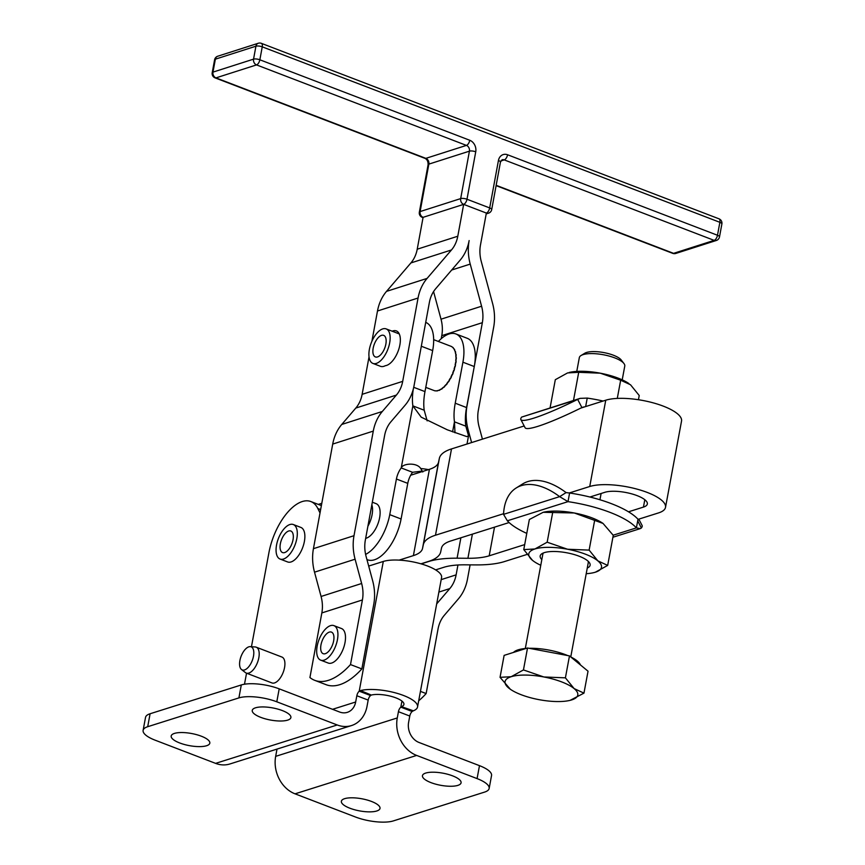 <?xml version="1.0" encoding="UTF-8"?>
<svg xmlns="http://www.w3.org/2000/svg" width="865" height="865" viewBox="0 0 865 865"><rect width="100%" height="100%" fill="white"/><g stroke="black" fill="none" stroke-linecap="round" stroke-linejoin="round"><path stroke-width="1.3" d="M489.266 212.822A4.617 3.774 -107.7 0 1 488.563 213.158A4.617 4.617 0 0 0 491.698 209.59A4.617 1.46 10.4 0 0 491.612 209.2A4.617 1.46 10.4 0 0 489.687 207.935L466.992 199.242L475.739 151.797A9.245 7.558 72.3 0 0 469.76 140.271L259.857 59.782L262.246 46.84L719.875 222.316L717.485 235.258L507.582 154.77A9.245 7.558 72.3 0 0 498.435 160.49L489.687 207.935A4.617 2.227 111 0 1 488.379 211.222A4.617 2.227 111 0 1 486.357 213.06L463.662 204.367L423.093 217.331L417.222 249.207A32.351 26.447 -107.7 0 1 414.876 256.678A32.351 26.447 -107.7 0 1 410.897 262.938L386.525 291.375A46.223 37.79 72.3 0 0 380.838 300.328A46.223 37.79 72.3 0 0 377.486 311L371.907 341.253M241.486 669.51L245.401 672.581A13.862 6.682 -69 0 0 246.266 673.078A13.862 6.682 -69 0 0 258.83 657.746A13.862 6.682 -69 0 0 256.191 647.182A13.862 6.682 -69 0 0 255.218 646.966L250.255 646.642A12.38 5.968 111 0 1 253.477 656.254A12.38 5.968 111 0 1 241.486 669.51A12.38 5.968 111 0 1 239.908 660.514A12.38 5.968 111 0 1 250.255 646.642M256.191 647.182L281.914 657.043A13.862 6.682 111 0 1 284.553 667.585A13.862 6.682 111 0 1 284.542 667.607A13.862 6.682 111 0 1 271.978 682.939L246.266 673.078M638.446 399.727L639.224 395.51L630.52 384.774L620.67 380.211L617.286 398.419M620.67 380.211L600.267 373.183L578.717 372.307L567.581 372.923L555.308 379.703L550.086 407.848M576.771 371.399L579.323 357.645A23.106 7.244 10.5 0 1 581.031 355.526A23.106 7.244 10.5 0 1 583.14 354.618A23.106 7.244 10.5 0 1 605.576 355.191A23.106 7.244 10.5 0 1 623.924 363.495A23.106 7.244 10.5 0 1 624.768 366.09L622.216 379.843M587.27 568.046A25.399 7.969 -169.5 0 0 589.195 562.369A25.399 7.969 -169.5 0 0 566.813 552.789A25.399 7.969 -169.5 0 0 542.063 553.622A25.399 7.969 -169.5 0 0 541.825 559.612M543.523 552.908A23.106 7.244 -169.5 0 0 542.82 554.227L525.314 648.512M607.684 565.407L595.401 572.187A36.979 11.602 -169.5 0 0 597.834 560.844A36.979 11.602 -169.5 0 0 585.421 554.184A36.979 11.602 -169.5 0 0 567.57 549.243A36.979 11.602 -169.5 0 0 534.894 548.983L547.167 542.204L567.57 549.243L589.13 550.108L597.834 560.844L607.684 565.407L613.263 535.327L603.035 523.433L574.306 512.988A36.979 11.602 10.5 0 1 592.147 517.93A36.979 11.602 10.5 0 1 602.905 523.347A36.979 11.602 10.5 0 1 602.97 523.39M456.169 355.396L455.996 355.829A23.344 11.245 111 0 1 456.082 357.461L455.909 357.418A23.69 11.407 -69 0 0 455.79 355.256L456.169 355.396A23.69 11.407 111 0 0 456.028 354.228L455.65 354.077A23.69 11.407 -69 0 0 455.26 352.196L455.639 352.336A23.69 11.407 111 0 0 455.336 351.352L454.958 351.201A23.69 11.407 -69 0 0 454.309 349.655L454.687 349.806A23.69 11.407 111 0 0 454.244 349.017L453.865 348.876A23.69 11.407 -69 0 0 453.779 348.746A23.69 11.407 -69 0 0 452.968 347.719L453.325 348.119M450.979 346.303A23.69 11.407 111 0 1 451.152 346.368A23.69 11.407 111 0 1 451.671 346.595L451.292 346.443A23.69 11.407 -69 0 1 452.395 347.179L452.773 347.319A23.69 11.407 111 0 1 453.346 347.871M333.933 625.633L341.491 628.531A18.489 8.91 111 0 1 344.367 645.377A18.489 8.91 111 0 1 328.257 663.055L320.688 660.157A18.489 8.91 -69 0 0 336.799 642.479A18.489 8.91 -69 0 0 333.933 625.633A18.489 8.91 -69 0 0 317.812 643.311A18.489 8.91 -69 0 0 320.688 660.157M330.289 631.926A11.559 5.568 111 0 1 331.446 632.099A11.559 5.568 111 0 1 332.906 643.765A11.559 5.568 111 0 1 324.321 653.864A11.559 5.568 111 0 1 323.175 653.68A11.559 5.568 111 0 1 321.715 642.025A11.559 5.568 111 0 1 330.289 631.926M293.3 524.525L300.869 527.423A18.489 8.91 111 0 1 304.383 541.49A18.489 8.91 111 0 1 291.029 561.958A18.489 8.91 111 0 1 287.634 561.947L280.065 559.049A18.489 8.91 -69 0 0 283.471 559.049A18.489 8.91 -69 0 0 296.068 541.793A18.489 8.91 -69 0 0 293.3 524.525A18.489 8.91 -69 0 0 289.905 524.525A18.489 8.91 -69 0 0 277.308 541.782A18.489 8.91 -69 0 0 280.065 559.049M293.019 539.803A11.559 5.568 111 0 1 282.552 552.573A11.559 5.568 111 0 1 280.357 543.771A11.559 5.568 111 0 1 290.824 531.002A11.559 5.568 111 0 1 293.019 539.803M371.485 362.532A18.489 8.91 -69 0 0 372.901 363.419A18.489 8.91 -69 0 0 387.196 350.92A18.489 8.91 -69 0 0 387.563 329.77A18.489 8.91 -69 0 0 386.147 328.895A18.489 8.91 -69 0 0 371.853 341.383A18.489 8.91 -69 0 0 371.485 362.532M392.169 331.198A18.489 8.91 111 0 1 392.905 330.927A18.489 8.91 111 0 1 396.343 330.917A18.489 8.91 111 0 1 399.111 348.152A18.489 8.91 111 0 1 386.547 365.43A18.489 8.91 111 0 1 385.325 365.7A18.489 8.91 111 0 1 380.47 366.317L372.901 363.419M375.172 342.205A11.559 5.568 111 0 1 383.66 335.361A11.559 5.568 111 0 1 383.865 350.098A11.559 5.568 111 0 1 375.388 356.942A11.559 5.568 111 0 1 375.172 342.205M372.328 502.208L376.113 503.657A18.489 8.91 111 0 1 379.616 517.778A18.489 8.91 111 0 1 369.42 536.473A18.489 8.91 111 0 1 365.668 538.354M367.906 526.201A18.489 8.91 -69 0 0 371.853 504.76M566.099 492.596L569.602 493.018L568.002 501.646L559.623 496.64L566.099 492.596A69.33 38.99 -122 0 0 527.791 481.578A69.33 38.99 -122 0 0 522.655 483.935L516.178 487.99A69.33 38.99 -122 0 0 503.549 514.351L507.355 520.795A69.33 21.744 -169.5 0 0 526.774 533.381M503.549 514.351L559.623 496.64A69.33 38.99 -122 0 0 521.314 485.633A69.33 38.99 -122 0 0 516.178 487.99M580.112 398.365L521.606 417.103A69.33 8.239 -27.3 0 0 520.871 419.579A69.33 8.239 -27.3 0 0 533.846 418.13A69.33 8.239 -27.3 0 0 577.679 399.403L580.112 398.365L587.238 398.084A69.33 21.744 10.5 0 1 603.11 401.036M520.871 419.579L525.087 427.732A69.33 8.239 -27.3 0 0 538.062 426.283A69.33 8.239 -27.3 0 0 581.896 407.556L577.679 399.403L521.606 417.103M456.288 357.559A23.69 11.407 111 0 1 456.277 358.878L456.06 359.289A23.344 11.245 111 0 1 455.942 361.073L456.114 361.246A23.69 11.407 111 0 1 455.942 362.662L455.704 363.03A23.344 11.245 111 0 1 455.455 364.511A23.344 11.245 111 0 1 455.368 364.922L455.498 365.171A23.69 11.407 111 0 1 455.174 366.63L454.925 366.955A23.344 11.245 111 0 1 454.395 368.89L454.482 369.193A23.69 11.407 111 0 1 454.006 370.663L453.747 370.923A23.344 11.245 111 0 1 453.044 372.837L453.076 373.193A23.69 11.407 111 0 1 452.482 374.632L452.211 374.826A23.344 11.245 111 0 1 451.357 376.643L451.346 377.043A23.69 11.407 111 0 1 450.643 378.394L450.373 378.513A23.344 11.245 111 0 1 449.389 380.2L449.335 380.622A23.69 11.407 111 0 1 448.535 381.843L448.286 381.876A23.344 11.245 111 0 1 447.205 383.368L447.108 383.811A23.69 11.407 111 0 1 446.254 384.86L446.026 384.817A23.344 11.245 111 0 1 444.88 386.06L444.729 386.504A23.69 11.407 111 0 1 443.842 387.347L443.464 387.196A23.69 11.407 -69 0 1 441.918 388.471L442.296 388.612A23.69 11.407 111 0 1 441.399 389.228L441.031 389.088A23.69 11.407 -69 0 1 439.496 389.942L439.874 390.083A23.69 11.407 111 0 1 438.998 390.45L438.62 390.299A23.69 11.407 -69 0 1 437.16 390.71L437.539 390.85A23.69 11.407 111 0 1 436.717 390.958L436.338 390.818A23.69 11.407 -69 0 1 434.987 390.764L435.365 390.904A23.69 11.407 111 0 1 434.63 390.742L434.252 390.602A23.69 11.407 -69 0 1 433.808 390.45L425.764 387.369M443.615 387.261A23.344 11.245 111 0 1 442.48 388.19L442.296 388.612M441.118 389.12A23.344 11.245 111 0 1 440.09 389.683L439.874 390.083M413.329 388.947A43.91 21.149 -69 0 0 412.864 405.869L424.207 410.226A43.91 21.149 111 0 1 424.975 391.607L432.662 350.595L421.32 346.238A36.979 17.808 -69 0 0 421.352 346.043L414.043 385.704A46.223 37.79 -107.7 0 1 410.702 396.375A46.223 37.79 -107.7 0 1 405.004 405.328L390.958 421.72A32.351 26.447 72.3 0 0 386.969 427.991A32.351 26.447 72.3 0 0 384.622 435.463L365.354 540.052A32.351 26.447 72.3 0 0 364.814 548.205A32.351 26.447 72.3 0 0 366.111 556.509L372.664 580.793A46.223 37.79 -107.7 0 1 374.523 592.644A46.223 37.79 -107.7 0 1 373.756 604.3L361.851 668.915A73.958 35.627 111 0 1 326.105 684.691L314.752 680.344A73.958 35.627 -69 0 0 350.498 664.569L362.413 599.953A32.351 26.447 72.3 0 0 362.943 591.79A32.351 26.447 72.3 0 0 361.646 583.497L355.093 559.212A46.223 37.79 -107.7 0 1 353.234 547.35A46.223 37.79 -107.7 0 1 354.001 535.695L373.28 431.105A46.223 37.79 -107.7 0 1 376.632 420.433A46.223 37.79 -107.7 0 1 382.319 411.481L396.365 395.089A32.351 26.447 72.3 0 0 400.354 388.828A32.351 26.447 72.3 0 0 402.701 381.357L418.055 298.025A46.223 37.79 -107.7 0 1 421.406 287.353A46.223 37.79 -107.7 0 1 427.094 278.4L451.465 249.963A32.351 26.447 72.3 0 0 455.444 243.703A32.351 26.447 72.3 0 0 457.79 236.232L463.662 204.367A4.617 2.227 -69 0 0 465.684 202.529A4.617 2.227 -69 0 0 466.992 199.242A4.617 1.46 10.4 0 0 463.575 198.453A4.617 1.46 10.4 0 0 460.677 198.604L420.109 211.568A4.617 3.774 72.3 0 0 420.65 215.05A4.617 3.774 72.3 0 0 423.093 217.331A4.617 2.227 -69 0 1 422.239 217.342L423.039 217.645M432.662 350.595A36.979 17.808 -69 0 0 431.311 328.008A36.979 17.808 -69 0 0 425.721 322.375M438.382 341.47A36.979 17.808 111 0 1 455.909 333.955L467.251 338.302A36.979 17.808 111 0 1 472.917 343.956A36.979 17.808 111 0 1 474.301 366.349L482.346 322.677A32.351 26.447 72.3 0 0 482.886 314.514A32.351 26.447 72.3 0 0 481.589 306.221L470.225 264.095A46.223 37.79 -107.7 0 1 468.365 252.245A46.223 37.79 -107.7 0 1 469.133 240.578A46.223 37.79 -107.7 0 1 465.792 251.25A46.223 37.79 -107.7 0 1 460.094 260.203L435.733 288.64A32.351 26.447 72.3 0 0 431.743 294.9A32.351 26.447 72.3 0 0 429.397 302.372L421.352 346.043M455.909 333.955A36.979 17.808 111 0 1 461.564 339.61A36.979 17.808 111 0 1 462.916 362.197L455.228 403.209A43.91 21.149 -69 0 0 454.46 421.828L465.813 426.175A43.91 21.149 111 0 1 466.57 407.566L455.228 403.209M369.041 356.845L362.132 394.332A32.351 26.447 -107.7 0 1 359.786 401.803A32.351 26.447 -107.7 0 1 355.796 408.064L341.751 424.456A46.223 37.79 72.3 0 0 336.063 433.408A46.223 37.79 72.3 0 0 332.711 444.08L313.433 548.669A46.223 37.79 72.3 0 0 312.665 560.325A46.223 37.79 72.3 0 0 314.525 572.176L321.077 596.472A32.351 26.447 -107.7 0 1 322.375 604.765A32.351 26.447 -107.7 0 1 321.845 612.928L309.93 677.544A73.958 35.627 -69 0 0 314.752 680.344M436.695 603.878L449.789 588.589A32.351 26.447 72.3 0 0 453.779 582.318A32.351 26.447 72.3 0 0 456.125 574.857L457.942 564.996M433.57 291.559L441.02 319.196A32.351 26.447 -107.7 0 1 442.318 327.489A32.351 26.447 -107.7 0 1 441.777 335.652L441.226 338.691M486.195 213.904L488.563 213.158A4.617 3.774 -107.7 0 1 486.357 213.06L480.486 244.936A32.351 26.447 72.3 0 0 479.945 253.088A32.351 26.447 72.3 0 0 481.243 261.392L492.607 303.518A46.223 37.79 -107.7 0 1 494.466 315.368A46.223 37.79 -107.7 0 1 493.699 327.024L478.334 410.356A32.351 26.447 72.3 0 0 477.804 418.519A32.351 26.447 72.3 0 0 479.102 426.813L482.432 439.15M470.106 564.856L467.468 579.204A46.223 37.79 -107.7 0 1 464.116 589.876A46.223 37.79 -107.7 0 1 458.428 598.829L444.383 615.22A32.351 26.447 72.3 0 0 440.393 621.481A32.351 26.447 72.3 0 0 438.047 628.952L426.142 693.568A73.958 35.627 111 0 1 418.692 700.791M471.598 442.566L468.084 429.516A46.223 37.79 -107.7 0 1 466.224 417.665A46.223 37.79 -107.7 0 1 466.992 406.009L474.301 366.349A36.979 17.808 111 0 1 474.269 366.544L466.57 407.566M509.107 522.547L450.611 541.025A55.468 17.397 -169.5 0 0 444.286 544.096A55.468 17.397 -169.5 0 0 441.485 548.15L440.685 551.902A73.958 23.193 10.5 0 1 436.955 557.309A73.958 23.193 10.5 0 1 428.521 561.417L420.931 563.818M524.168 425.969L451.508 448.913A73.958 23.193 -169.5 0 0 443.075 453.022A73.958 23.193 -169.5 0 0 439.344 458.428L438.544 462.18A55.468 17.397 10.5 0 1 435.744 466.235A55.468 17.397 10.5 0 1 429.418 469.317L410.68 475.231A13.862 6.682 -69 0 0 407.772 483.362L401.09 518.989A36.979 17.808 111 0 1 367.603 559.806L366.933 559.547M429.418 469.317L413.394 555.611A55.468 17.397 -169.5 0 0 419.72 552.54A55.468 17.397 -169.5 0 0 422.52 548.486L438.544 462.18M527.023 554.443L504.317 561.612A73.958 23.193 10.5 0 1 491.763 564.131A73.958 23.193 10.5 0 1 475.945 564.91L465.121 564.823A55.468 17.397 -169.5 0 0 453.26 565.396A55.468 17.397 -169.5 0 0 443.842 567.289L435.614 569.884M472.387 534.148L467.911 558.282A55.468 17.397 -169.5 0 0 479.772 557.709A55.468 17.397 -169.5 0 0 489.19 555.817L494.51 527.163M428.737 561.353L428.716 561.493A73.958 23.193 10.5 0 1 441.269 558.963A73.958 23.193 10.5 0 1 457.088 558.195L460.883 537.781M439.344 458.428L423.32 544.734A73.958 23.193 10.5 0 1 427.05 539.327A73.958 23.193 10.5 0 1 435.484 535.219L451.508 448.913M430.997 782.63A19.646 6.163 10.5 0 1 422.455 775.646A19.646 6.163 10.5 0 1 433.16 772.196A19.646 6.163 10.5 0 1 452.536 775.829A19.646 6.163 10.5 0 1 461.077 782.814A19.646 6.163 10.5 0 1 450.373 786.263A19.646 6.163 10.5 0 1 430.997 782.63M179.736 742.981A19.646 6.163 10.5 0 1 171.184 735.985A19.646 6.163 10.5 0 1 181.888 732.536A19.646 6.163 10.5 0 1 201.264 736.18A19.646 6.163 10.5 0 1 209.817 743.165A19.646 6.163 10.5 0 1 199.112 746.614A19.646 6.163 10.5 0 1 179.736 742.981M349.925 808.234A19.646 6.163 10.5 0 1 341.372 801.25A19.646 6.163 10.5 0 1 352.077 797.8A19.646 6.163 10.5 0 1 371.463 801.433A19.646 6.163 10.5 0 1 380.005 808.418A19.646 6.163 10.5 0 1 369.301 811.867A19.646 6.163 10.5 0 1 349.925 808.234M260.808 717.377A19.646 6.163 10.5 0 1 252.256 710.381A19.646 6.163 10.5 0 1 262.96 706.932A19.646 6.163 10.5 0 1 282.336 710.576A19.646 6.163 10.5 0 1 290.889 717.561A19.646 6.163 10.5 0 1 280.184 721.01A19.646 6.163 10.5 0 1 260.808 717.377M368.176 700.088A4.617 2.227 111 0 1 369.485 696.801A4.617 2.227 111 0 1 370.555 695.547L359.213 691.189A4.617 2.227 -69 0 0 358.142 692.454A4.617 2.227 -69 0 0 356.834 695.741L368.176 700.088L367.019 706.348A30.048 24.588 -107.5 0 1 351.482 725.573L229.874 763.979A30.048 24.588 72.5 0 1 215.612 763.373L155.181 740.202A27.734 8.693 10.5 0 1 143.59 732.644A27.734 8.693 10.5 0 1 143.114 730.341A27.734 8.693 10.5 0 1 147.699 726.708L238.902 697.904A27.734 8.693 10.5 0 1 256.3 697.049A27.734 8.693 10.5 0 1 276.789 701.796L279.2 688.854A27.734 8.693 -169.5 0 0 258.7 684.107A27.734 8.693 -169.5 0 0 241.303 684.95L150.099 713.755A27.734 8.693 -169.5 0 0 145.525 717.399L143.114 730.341M489.147 788.458L491.547 775.516A27.734 8.693 -169.5 0 0 491.071 773.213A27.734 8.693 -169.5 0 0 479.48 765.655L477.08 778.597A27.734 8.693 10.5 0 1 488.671 786.155A27.734 8.693 10.5 0 1 489.147 788.458A27.734 8.693 10.5 0 1 484.573 792.102L393.359 820.907A27.734 8.693 10.5 0 1 375.961 821.75A27.734 8.693 10.5 0 1 355.472 817.003L295.041 793.832A30.048 24.588 72.5 0 1 275.665 756.356L277.016 749.09M401.944 701.082L400.809 707.148A4.617 2.227 -69 0 0 399.738 708.403A4.617 2.227 -69 0 0 398.43 711.69L409.783 716.047A4.617 2.227 111 0 1 411.091 712.76A4.617 2.227 111 0 1 412.162 711.495L400.809 707.148L401.511 706.64A18.489 5.796 -169.5 0 0 403.912 704.434A18.489 5.796 -169.5 0 0 392.115 696.606A18.489 5.796 -169.5 0 0 371.323 695.06L370.555 695.547M580.404 664.904A34.665 10.867 10.5 0 0 570.759 656.946L588.265 562.672A23.106 7.244 -169.5 0 0 588.081 561.18M583.962 693.135L588.038 671.197L569.484 655.897L527.52 647.993L504.122 655.378L500.046 677.327L511.172 676.711A36.979 11.602 -169.5 0 0 505.095 681.469A36.979 11.602 -169.5 0 0 508.75 688.053A36.979 11.602 -169.5 0 0 510.404 689.297A36.979 11.602 -169.5 0 0 539.003 699.655A36.979 11.602 -169.5 0 0 570.046 700.369A36.979 11.602 -169.5 0 0 571.689 699.915A36.979 11.602 -169.5 0 0 577.766 695.157A36.979 11.602 -169.5 0 0 574.111 688.572L583.962 693.135L570.089 700.358M513.507 652.415A34.665 10.867 10.5 0 1 518.2 649.82A34.665 10.867 10.5 0 1 526.071 648.447M623.924 363.495L621.243 360.013A19.646 6.163 -169.5 0 0 605.651 352.952A19.646 6.163 -169.5 0 0 586.567 352.466A19.646 6.163 -169.5 0 0 584.783 353.244L581.031 355.526M529.153 648.296A34.665 10.867 10.5 0 1 567.71 655.562M574.111 688.572A36.979 11.602 -169.5 0 0 543.858 676.971A36.979 11.602 -169.5 0 0 511.172 676.711L523.455 669.932L543.858 676.971L565.407 677.836L574.111 688.572M527.52 647.993L523.455 669.932M569.484 655.897L565.407 677.836M510.339 689.254L500.046 677.327M383.303 561.45L359.213 691.189L360.51 690.562A32.351 10.142 10.5 0 1 396.894 693.276A32.351 10.142 10.5 0 1 417.546 706.965L441.582 577.506A32.351 10.142 -169.5 0 0 419.925 563.537A32.351 10.142 -169.5 0 0 383.303 561.45L368.695 566.067M477.08 778.597L416.649 755.426A30.048 24.588 -107.5 0 1 397.273 717.95L398.43 711.69M409.783 716.047L408.615 722.297A16.176 13.235 72.5 0 0 419.049 742.484L479.48 765.655M320.018 512.956L317.833 508.523A46.223 22.263 -69 0 0 310.795 501.527A46.223 22.263 -69 0 0 268.918 552.692L251.456 646.717M351.482 725.573A30.048 24.588 -107.5 0 1 337.22 724.967L276.789 701.796M279.2 688.854L339.631 712.025A16.176 13.235 72.5 0 0 347.308 712.349A16.176 13.235 72.5 0 0 355.666 702.002L356.834 695.741M244.492 684.215L246.547 673.175M417.546 706.965A32.351 10.142 10.5 0 1 413.34 710.814L412.162 711.495M569.602 493.018A69.33 21.744 10.5 0 1 589.93 497.018L604.862 492.304A23.571 7.396 10.5 0 1 631.547 493.818A23.571 7.396 10.5 0 1 647.334 504.003A23.571 7.396 10.5 0 1 643.441 507.095L628.509 511.81A69.33 21.744 10.5 0 1 638.002 519.238L636.402 527.877A69.33 21.744 -169.5 0 0 568.002 501.646L507.355 520.795M637.97 519.4L658.568 512.902A42.061 13.191 -169.5 0 0 665.509 507.377L681.534 421.071A42.061 13.191 -169.5 0 0 653.378 402.906A42.061 13.191 -169.5 0 0 605.76 400.203L580.772 408.107M665.509 507.377A42.061 13.191 -169.5 0 0 637.343 489.212A42.061 13.191 -169.5 0 0 589.735 486.508L569.084 493.028M503.581 513.713L435.484 535.219M467.911 558.282L457.088 558.195M524.687 544.604L489.19 555.817M423.32 544.734L422.52 548.486M350.498 664.569L361.851 668.915M420.444 691.384L426.142 693.568M321.802 503.3L318.298 504.403M413.394 555.611L399.143 560.12M401.09 518.989L389.747 514.643L396.419 479.015A13.862 6.682 111 0 1 401.219 467.943C402.744 463.37 416.8 462.191 420.714 468.516A32.351 10.056 10.6 0 1 428.489 469.608M389.747 514.643A36.979 17.808 111 0 1 365.614 554.411M410.68 475.231A13.862 6.682 111 0 1 412.573 472.29L401.219 467.943L412.864 405.869L421.201 417.157L447.302 429.808L466.873 436.62L468.538 435.83L465.813 426.175M424.207 410.226L427.159 420.866M454.99 432.781L454.46 421.828L452.579 431.862M422.185 471.079L412.573 472.29M422.509 471.49L420.714 468.516M454.687 349.806L454.59 350.239A23.344 11.245 111 0 1 455.022 351.222M455.639 352.336L455.498 352.779A23.344 11.245 111 0 1 455.779 354.131M587.238 398.084L585.659 406.55M585.097 406.745L582.902 407.177M428.716 561.493L421.147 563.883M637.948 521.336L641.387 527.996L640.241 528.623L636.402 527.877L613.188 535.197M638.813 519.141L642.122 525.52A69.33 8.239 152.7 0 1 641.387 527.996M543.22 512.285A36.979 11.602 10.5 0 1 543.274 512.275A36.979 11.602 10.5 0 1 574.306 512.988L543.177 512.296L529.348 519.508L523.768 549.599L534.894 548.983A36.979 11.602 -169.5 0 0 532.472 560.325L523.768 549.599M628.509 511.81A69.33 21.744 -169.5 0 0 589.93 497.018M444.729 386.504L444.351 386.352A23.69 11.407 -69 0 0 445.875 384.709L446.254 384.86M447.108 383.811L446.729 383.66A23.69 11.407 -69 0 0 448.157 381.692L448.535 381.843M449.335 380.622L448.957 380.481A23.69 11.407 -69 0 0 450.265 378.243L450.643 378.394M451.346 377.043L450.968 376.902A23.69 11.407 -69 0 0 452.103 374.48L452.482 374.632M453.076 373.193L452.698 373.053A23.69 11.407 -69 0 0 453.628 370.523L454.006 370.663M454.482 369.193L454.103 369.052A23.69 11.407 -69 0 0 454.795 366.49L455.174 366.63M455.498 365.171L455.12 365.019A23.69 11.407 -69 0 0 455.563 362.511L455.942 362.662M456.114 361.246L455.736 361.105A23.69 11.407 -69 0 0 455.898 358.726L456.277 358.878M534.051 561.526L532.472 560.325A36.979 11.602 -169.5 0 0 534.116 561.569A36.979 11.602 -169.5 0 0 540.776 565.267M586.221 573.7A36.979 11.602 -169.5 0 0 593.758 572.641A36.979 11.602 -169.5 0 0 595.401 572.187L593.812 572.63M552.757 512.123L547.167 542.204M594.709 520.027L589.13 550.108M578.717 372.307L573.484 400.463M569.181 372.48A36.979 11.602 10.5 0 1 569.235 372.458A36.979 11.602 10.5 0 1 600.267 373.183A36.979 11.602 10.5 0 1 628.866 383.541A36.979 11.602 10.5 0 1 628.931 383.584M475.739 151.797A4.617 1.46 -169.6 0 0 472.322 151.007A4.617 1.46 -169.6 0 0 469.425 151.159L460.677 198.604A4.617 3.774 -107.7 0 0 461.218 202.075A4.617 3.774 -107.7 0 0 463.662 204.367M469.76 140.271A4.617 2.227 111 0 1 468.462 143.558A4.617 2.227 111 0 1 466.43 145.396A4.617 3.774 -107.7 0 1 468.873 147.677A4.617 3.774 -107.7 0 1 469.425 151.159L428.856 164.123A4.617 1.46 -169.6 0 0 428.089 164.739L419.341 212.185A4.617 1.46 10.4 0 1 420.109 211.568L428.856 164.123A4.617 3.774 72.3 0 0 428.305 160.652A4.617 3.774 72.3 0 0 425.861 158.36L215.958 77.882A4.617 3.774 72.3 0 1 213.525 75.59A4.617 3.774 72.3 0 1 212.974 72.119L215.363 59.177L255.932 46.202L253.542 59.144A4.617 1.46 -169.6 0 1 256.44 58.993A4.617 1.46 -169.6 0 1 259.857 59.782A4.617 2.227 111 0 1 258.559 63.069A4.617 2.227 111 0 1 256.527 64.907L466.43 145.396L425.861 158.36A4.617 2.227 111 0 1 425.007 158.371L215.104 77.882A4.617 2.227 111 0 0 215.958 77.882L256.527 64.907A4.617 3.774 -107.7 0 1 254.094 62.615A4.617 3.774 -107.7 0 1 253.542 59.144L212.974 72.119A4.617 1.46 -169.6 0 0 212.206 72.725L214.596 59.793A4.617 1.46 10.4 0 1 215.363 59.177A4.617 3.774 -107.7 0 1 217.029 56.549A4.617 3.774 -107.7 0 1 217.731 56.225A4.617 4.617 0 0 0 214.596 59.793M507.582 154.77A4.617 2.227 111 0 1 506.274 158.057A4.617 2.227 111 0 1 504.252 159.895L714.155 240.373A4.617 2.227 -69 0 0 716.177 238.545A4.617 2.227 -69 0 0 717.485 235.258A4.617 1.46 -169.6 0 1 719.421 236.513A4.617 1.46 -169.6 0 1 719.496 236.902L721.886 223.959A4.617 4.617 0 0 0 718.988 218.813A4.617 2.227 111 0 1 719.691 219.505A4.617 2.227 111 0 1 719.875 222.316A4.617 1.46 10.4 0 1 721.799 223.581A4.617 1.46 10.4 0 1 721.886 223.959M498.435 160.49A4.617 1.46 10.4 0 1 500.359 161.755A4.617 1.46 10.4 0 1 500.435 162.144L502.046 159.798A4.617 3.774 -107.7 0 1 504.252 159.895L500.813 160.987M717.063 240.135A4.617 3.774 -107.7 0 1 716.361 240.47A4.617 3.774 -107.7 0 1 714.155 240.373L673.586 253.348A4.617 3.774 72.3 0 0 675.792 253.445L716.361 240.47A4.617 4.617 0 0 0 719.496 236.902M496.11 185.629L672.732 253.358A4.617 2.227 -69 0 0 673.586 253.348L496.164 185.315M258.3 43.25A4.617 3.774 72.3 0 0 257.597 43.574A4.617 3.774 72.3 0 0 255.932 46.202A4.617 1.46 10.4 0 1 258.83 46.05A4.617 1.46 10.4 0 1 262.246 46.84A4.617 2.227 -69 0 0 262.063 44.029A4.617 2.227 -69 0 0 261.36 43.337A4.617 4.617 0 0 0 258.3 43.25L217.731 56.225M457.79 236.232L417.222 249.207M402.701 381.357L362.132 394.332M361.646 583.497L321.077 596.472M354.001 535.695L313.433 548.669M382.319 411.481L341.751 424.456M427.094 278.4L386.525 291.375M438.879 592.082L449.789 588.589M441.777 335.652L482.346 322.677M451.681 270.021L470.225 264.095M466.927 429.894L468.084 429.516M147.699 726.708L150.099 713.755M275.665 756.356L397.273 717.95M416.649 755.426L295.041 793.832M317.833 508.523L320.634 509.593M241.303 684.95L238.902 697.904M215.612 763.373L337.22 724.967M332.528 709.311L355.666 702.002M371.323 695.06L360.51 690.562M401.511 706.64L413.34 710.814M643.441 507.095L644.814 499.721M589.735 486.508L605.76 400.203M481.589 306.221L441.02 319.196M456.125 574.857L441.193 579.626M410.897 262.938L451.465 249.963M377.486 311L418.055 298.025M355.796 408.064L396.365 395.089M332.711 444.08L373.28 431.105M314.525 572.176L355.093 559.212M321.845 612.928L362.413 599.953M462.916 362.197L474.269 366.544M396.419 479.015L407.772 483.362M424.975 391.607L413.719 387.304M491.698 209.59L500.435 162.144M718.988 218.813L261.36 43.337M451.152 346.368L433.668 339.653M599.942 499.765L601.11 493.493M310.795 501.527L321.38 505.593M467.003 444.026L468.538 435.83M422.812 471.987L422.098 470.993M612.907 537.251L640.241 528.623M637.959 521.368L637.905 519.735M399.252 333.922L386.147 328.895M672.732 253.358A4.617 4.617 0 0 0 675.792 253.445M212.206 72.725A4.617 4.617 0 0 0 215.104 77.882M419.341 212.185A4.617 4.617 0 0 0 422.239 217.342M425.007 158.371C427.169 159.419 428.197 161.539 428.089 164.739"/></g></svg>
